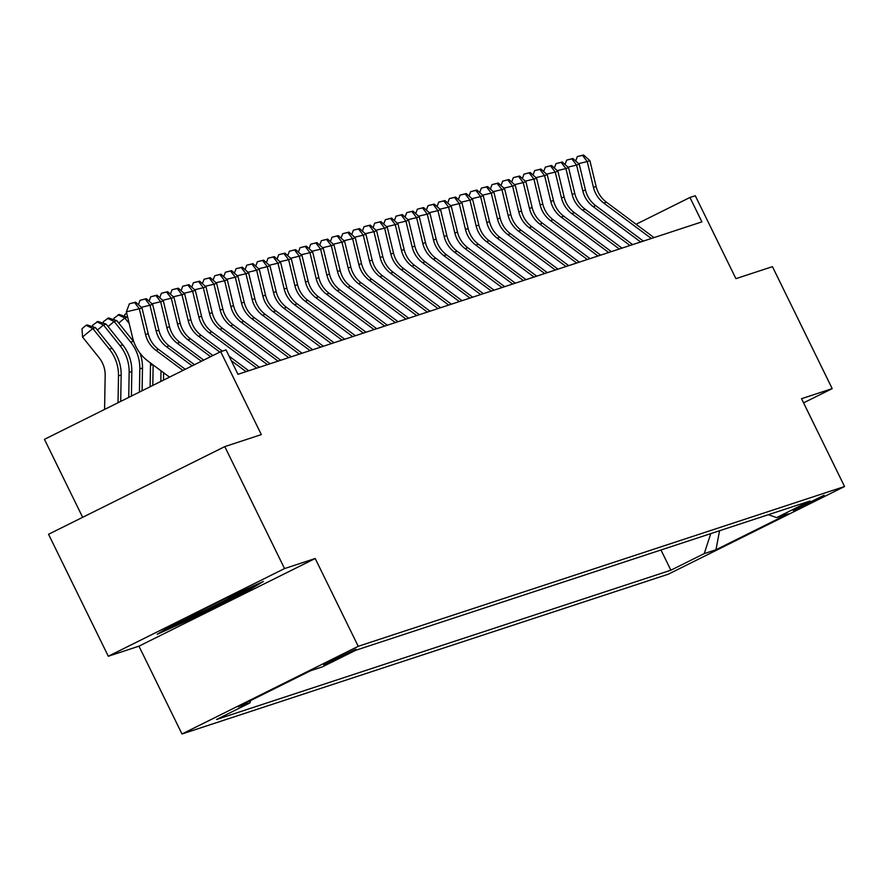 <?xml version="1.0" encoding="UTF-8"?>
<svg xmlns="http://www.w3.org/2000/svg" width="889" height="889" viewBox="0 0 889 889"><rect width="100%" height="100%" fill="white"/><g stroke="black" fill="none" stroke-linecap="round" stroke-linejoin="round"><path stroke-width="1.33" d="M824.114 495.251L793.244 510.475L824.114 495.251M181.989 733.992L668.306 574.194L844.55 486.516L358.234 646.314L181.989 733.992L138.962 646.17L315.206 558.503L284.547 568.571L108.302 656.249L138.962 646.17M108.302 656.249L48.551 534.278L224.795 446.611L261.322 434.599L220.694 351.666L44.45 439.333L82.655 517.32M803.567 402.861L832.193 388.626L772.441 266.656L735.914 278.657L695.276 195.724L689.953 197.48L636.08 224.272M284.547 568.571L224.795 446.611M220.694 351.666L226.028 349.91L237.974 374.302L701.899 221.872L689.953 197.48M323.674 664.75L355.911 649.226L323.585 664.572M768.34 514.698L776.63 517.598L809.979 501.018L355.656 650.304L322.307 666.883L310.572 670.739L238.174 706.755L249.909 702.899L216.56 719.49L670.884 570.205L704.232 553.614L710.778 533.611M776.63 517.598L788.365 513.753L715.956 549.769L704.232 553.614M315.206 558.503L358.234 646.314M832.193 388.626L801.534 398.705L844.55 486.516M250.676 700.532L249.909 702.899M660.971 549.98L670.884 570.205M715.956 549.769L719.568 530.722M157.22 634.257L194.046 617.677L247.12 591.274L263.366 581.45L226.539 598.03L173.466 624.434L157.22 634.257M246.575 590.163L247.12 591.274M193.535 616.633L194.046 617.677M182.956 370.435L155.864 350.266A27.17 26.592 71.8 0 1 145.54 334.586L139.317 308.761L126.382 311.817L132.594 337.642A40.761 39.883 -108.2 0 0 148.085 361.167L169.51 377.125M185.256 369.291L158.531 349.388A27.17 26.592 71.8 0 1 148.207 333.708L141.984 307.883L139.317 308.761L134.583 302.549L135.65 302.193L129.405 303.771L134.583 302.549M129.405 303.771L126.382 311.817M141.984 307.883L135.65 302.193M104.591 409.418L105.169 375.48A27.17 26.592 -108.2 0 0 99.09 357.689L82.533 337.009L82.01 328.697L86.122 325.307L87.189 324.952L95.479 327.641L112.047 348.321A40.761 39.883 71.8 0 1 121.16 375.014L120.704 401.406M95.479 327.641L92.812 328.519L109.38 349.199A40.761 39.883 71.8 0 1 118.493 375.891L118.037 402.739M86.122 325.307L92.812 328.519L82.533 337.009M179.022 621.667A35.327 1.022 153.9 0 0 178.111 622.356A35.327 1.022 153.9 0 0 178.856 622.278A35.327 1.022 153.9 0 0 214.316 605.809A35.327 1.022 153.9 0 0 241.475 591.307L241.475 591.307M254.021 585.662L245.497 590.807L194.069 616.388L165.443 629.279M192.168 365.857L166.532 346.766A27.17 26.592 71.8 0 1 156.197 331.075L149.985 305.249L141.34 307.305M194.469 364.712L169.188 345.888A27.17 26.592 71.8 0 1 158.864 330.197L152.652 304.371L149.985 305.249L145.251 299.037L146.318 298.693L140.073 300.271L145.251 299.037M140.073 300.271L138.417 304.671M152.652 304.371L146.318 298.693M201.381 361.267L177.189 343.254A27.17 26.592 71.8 0 1 166.865 327.574L160.653 301.749L152.008 303.794M203.692 360.123L179.856 342.376A27.17 26.592 71.8 0 1 169.532 326.696L163.32 300.871L160.653 301.749L155.919 295.537L156.986 295.181L150.741 296.759L155.919 295.537M150.741 296.759L149.085 301.171M163.32 300.871L156.986 295.181M210.604 356.689L187.857 339.754A27.17 26.592 71.8 0 1 177.533 324.074L171.31 298.248L162.665 300.293M212.904 355.544L190.524 338.876A27.17 26.592 71.8 0 1 180.2 323.196L173.977 297.371L171.31 298.248L166.576 292.037L167.643 291.681L161.409 293.259L166.576 292.037M161.409 293.259L159.742 297.671M173.977 297.371L167.643 291.681M219.816 352.1L198.525 336.242A27.17 26.592 71.8 0 1 188.201 320.562L181.978 294.737L173.333 296.793M222.339 351.122L201.192 335.375A27.17 26.592 71.8 0 1 190.868 319.684L184.645 293.859L181.978 294.737L177.244 288.525L178.311 288.18L172.066 289.758L177.244 288.525M248.731 370.769L229.073 356.133M246.064 371.646L231.284 360.645M172.066 289.758L170.41 294.159M184.645 293.859L178.311 288.18M92.778 326.763L92.678 325.196L97.857 321.451L106.147 324.141L122.704 344.821A40.761 39.883 71.8 0 1 131.828 371.513L131.405 396.083M106.147 324.141L103.48 325.018L120.037 345.699A40.761 39.883 71.8 0 1 129.161 372.391L128.727 397.416M96.79 321.796L103.48 325.018L97.39 330.041M103.435 323.263L103.335 321.685L108.514 317.94L116.803 320.64L133.372 341.309A40.761 39.883 71.8 0 1 133.895 341.976M116.803 320.64L114.148 321.507L130.705 342.187A40.761 39.883 71.8 0 1 139.817 368.879L139.429 392.093M140.051 353.244A40.761 39.883 71.8 0 1 142.484 368.013L142.096 390.76M107.458 318.295L114.148 321.507L108.058 326.53M114.103 319.762L114.003 318.184L119.182 314.439L127.738 317.462M127.471 317.129L124.804 318.006L129.183 323.474M150.452 362.934A40.761 39.883 71.8 0 1 150.485 365.379L150.119 386.771M153.141 364.935L152.797 385.437M118.115 314.795L124.804 318.006L118.726 323.029M124.771 316.251L124.671 314.684L126.671 313.028M160.998 370.791L160.82 381.448M163.62 372.735L163.487 380.125M256.732 368.146L209.182 332.742A27.17 26.592 71.8 0 1 198.858 317.062L192.646 291.236L184.001 293.281M259.399 367.268L211.849 331.864A27.17 26.592 71.8 0 1 201.525 316.184L195.313 290.359L192.646 291.236L187.912 285.025L188.979 284.669L182.734 286.247L187.912 285.025M182.734 286.247L181.078 290.659M195.313 290.359L188.979 284.669M267.4 364.646L219.85 329.241A27.17 26.592 71.8 0 1 209.526 313.561L203.314 287.725L194.669 289.781M270.067 363.768L222.517 328.363A27.17 26.592 71.8 0 1 212.193 312.684L205.97 286.858L203.314 287.725L198.569 281.524L199.636 281.168L193.402 282.746L198.569 281.524M193.402 282.746L191.735 287.158M205.97 286.858L199.636 281.168M278.057 361.134L230.518 325.73A27.17 26.592 71.8 0 1 220.194 310.05L213.971 284.224L205.326 286.269M280.724 360.256L233.185 324.863A27.17 26.592 71.8 0 1 222.861 309.172L216.638 283.347L213.971 284.224L209.237 278.013L210.304 277.668L204.059 279.246L209.237 278.013M204.059 279.246L202.403 283.647M216.638 283.347L210.304 277.668M288.725 357.634L241.186 322.229A27.17 26.592 71.8 0 1 230.851 306.549L224.639 280.724L215.994 282.769M291.392 356.756L243.842 321.351A27.17 26.592 71.8 0 1 233.518 305.672L227.306 279.846L224.639 280.724L219.905 274.512L220.972 274.156L214.727 275.734L219.905 274.512M214.727 275.734L213.071 280.146M227.306 279.846L220.972 274.156M299.393 354.122L251.843 318.729A27.17 26.592 71.8 0 1 241.519 303.038L235.307 277.212L226.662 279.268M302.06 353.255L254.51 317.851A27.17 26.592 71.8 0 1 244.186 302.171L237.974 276.346L235.307 277.212L230.573 271.001L231.64 270.656L225.395 272.234L230.573 271.001M225.395 272.234L223.739 276.646M237.974 276.346L231.64 270.656M310.061 350.622L262.511 315.217A27.17 26.592 71.8 0 1 252.187 299.537L245.964 273.712L237.319 275.757M312.717 349.744L265.178 314.35A27.17 26.592 71.8 0 1 254.854 298.66L248.631 272.834L245.964 273.712L241.23 267.5L242.297 267.156L236.063 268.722L241.23 267.5M236.063 268.722L234.396 273.134M248.631 272.834L242.297 267.156M320.718 347.121L273.179 311.717A27.17 26.592 71.8 0 1 262.855 296.037L256.632 270.212L247.987 272.256M323.385 346.243L275.846 310.839A27.17 26.592 71.8 0 1 265.522 295.159L259.299 269.334L256.632 270.212L251.898 264L252.965 263.644L246.72 265.222L251.898 264M246.72 265.222L245.064 269.634M259.299 269.334L252.965 263.644M331.386 343.61L283.835 308.216A27.17 26.592 71.8 0 1 273.512 292.525L267.3 266.7L258.655 268.756M334.053 342.743L286.502 307.338A27.17 26.592 71.8 0 1 276.179 291.659L269.967 265.833L267.3 266.7L262.566 260.488L263.633 260.144L257.388 261.722L262.566 260.488M257.388 261.722L255.732 266.133M269.967 265.833L263.633 260.144M342.054 340.109L294.503 304.705A27.17 26.592 71.8 0 1 284.18 289.025L277.968 263.2L269.323 265.244M344.721 339.231L297.17 303.838A27.17 26.592 71.8 0 1 286.847 288.147L280.624 262.322L277.968 263.2L273.223 256.988L274.29 256.643L268.056 258.21L273.223 256.988M268.056 258.21L266.4 262.622M280.624 262.322L274.29 256.643M352.711 336.609L305.171 301.204A27.17 26.592 71.8 0 1 294.848 285.525L288.625 259.699L279.979 261.744M355.378 335.731L307.838 300.326A27.17 26.592 71.8 0 1 297.515 284.647L291.292 258.821L288.625 259.699L283.891 253.487L284.958 253.132L278.713 254.71L283.891 253.487M278.713 254.71L277.057 259.121M291.292 258.821L284.958 253.132M363.379 333.097L315.839 297.704A27.17 26.592 71.8 0 1 305.505 282.013L299.293 256.188L290.647 258.243M366.046 332.23L318.506 296.826A27.17 26.592 71.8 0 1 308.172 281.146L301.96 255.31L299.293 256.188L294.559 249.976L295.626 249.631L289.381 251.209L294.559 249.976M289.381 251.209L287.725 255.61M301.96 255.31L295.626 249.631M374.047 329.597L326.496 294.192A27.17 26.592 71.8 0 1 316.173 278.513L309.961 252.687L301.315 254.732M376.714 328.719L329.163 293.314A27.17 26.592 71.8 0 1 318.84 277.635L312.628 251.809L309.961 252.687L305.227 246.475L306.294 246.12L300.049 247.698L305.227 246.475M300.049 247.698L298.393 252.109M312.628 251.809L306.294 246.12M384.715 326.096L337.164 290.692A27.17 26.592 71.8 0 1 326.841 275.012L320.618 249.187L311.983 251.231M387.371 325.218L339.831 289.814A27.17 26.592 71.8 0 1 329.508 274.134L323.285 248.309L320.618 249.187L315.884 242.975L316.951 242.619L310.717 244.197L315.884 242.975M310.717 244.197L309.05 248.609M323.285 248.309L316.951 242.619M395.372 322.585L347.832 287.191A27.17 26.592 71.8 0 1 337.509 271.501L331.286 245.675L322.64 247.731M398.039 321.707L350.499 286.314A27.17 26.592 71.8 0 1 340.176 270.623L333.953 244.797L331.286 245.675L326.552 239.463L327.619 239.119L321.374 240.697L326.552 239.463M321.374 240.697L319.718 245.097M333.953 244.797L327.619 239.119M406.04 319.084L358.489 283.68A27.17 26.592 71.8 0 1 348.166 268L341.954 242.175L333.308 244.219M408.707 318.206L361.156 282.802A27.17 26.592 71.8 0 1 350.833 267.122L344.621 241.297L341.954 242.175L337.22 235.963L338.287 235.607L332.042 237.185L337.22 235.963M332.042 237.185L330.386 241.597M344.621 241.297L338.287 235.607M416.708 315.584L369.157 280.179A27.17 26.592 71.8 0 1 358.834 264.5L352.622 238.674L343.976 240.719M419.375 314.706L371.824 279.302A27.17 26.592 71.8 0 1 361.501 263.622L355.289 237.796L352.622 238.674L347.877 232.462L348.944 232.107L342.709 233.685L347.877 232.462M342.709 233.685L341.054 238.096M355.289 237.796L348.944 232.107M427.365 312.072L379.825 276.679A27.17 26.592 71.8 0 1 369.502 260.988L363.279 235.163L354.633 237.219M430.032 311.194L382.492 275.801A27.17 26.592 71.8 0 1 372.169 260.11L365.946 234.285L363.279 235.163L358.545 228.951L359.612 228.606L353.366 230.184L358.545 228.951M353.366 230.184L351.711 234.585M365.946 234.285L359.612 228.606M438.033 308.572L390.493 273.167A27.17 26.592 71.8 0 1 380.17 257.488L373.947 231.662L365.301 233.707M440.7 307.694L393.16 272.29A27.17 26.592 71.8 0 1 382.826 256.61L376.614 230.784L373.947 231.662L369.213 225.45L370.28 225.095L364.034 226.673L369.213 225.45M364.034 226.673L362.379 231.084M376.614 230.784L370.28 225.095M448.701 305.071L401.15 269.667A27.17 26.592 71.8 0 1 390.827 253.987L384.615 228.162L375.969 230.207M451.368 304.194L403.817 268.789A27.17 26.592 71.8 0 1 393.494 253.109L387.282 227.284L384.615 228.162L379.881 221.95L380.948 221.594L374.702 223.172L379.881 221.95M374.702 223.172L373.047 227.584M387.282 227.284L380.948 221.594M459.369 301.56L411.818 266.155A27.17 26.592 71.8 0 1 401.495 250.476L395.272 224.65L386.637 226.695M462.036 300.682L414.485 265.289A27.17 26.592 71.8 0 1 404.162 249.598L397.939 223.772L395.272 224.65L390.538 218.438L391.604 218.094L385.37 219.672L390.538 218.438M385.37 219.672L383.704 224.072M397.939 223.772L391.604 218.094M470.025 298.059L422.486 262.655A27.17 26.592 71.8 0 1 412.163 246.975L405.94 221.15L397.294 223.195M472.692 297.182L425.153 261.777A27.17 26.592 71.8 0 1 414.83 246.097L408.607 220.272L405.94 221.15L401.206 214.938L402.273 214.582L396.027 216.16L401.206 214.938M396.027 216.16L394.372 220.572M408.607 220.272L402.273 214.582M480.693 294.559L433.143 259.155A27.17 26.592 71.8 0 1 422.82 243.464L416.608 217.638L407.962 219.694M483.36 293.681L435.81 258.277A27.17 26.592 71.8 0 1 425.487 242.597L419.275 216.772L416.608 217.638L411.874 211.438L412.941 211.082L406.695 212.66L411.874 211.438M406.695 212.66L405.04 217.072M419.275 216.772L412.941 211.082M491.361 291.047L443.811 255.643A27.17 26.592 71.8 0 1 433.488 239.963L427.276 214.138L418.63 216.183M494.028 290.17L446.478 254.776A27.17 26.592 71.8 0 1 436.155 239.085L429.943 213.26L427.276 214.138L422.542 207.926L423.597 207.582L417.363 209.159L422.542 207.926M417.363 209.159L415.708 213.56M429.943 213.26L423.597 207.582M502.018 287.547L454.479 252.143A27.17 26.592 71.8 0 1 444.156 236.463L437.933 210.637L429.287 212.682M504.685 286.669L457.146 251.265A27.17 26.592 71.8 0 1 446.823 235.585L440.6 209.76L437.933 210.637L433.199 204.426L434.265 204.07L428.031 205.648L433.199 204.426M428.031 205.648L426.364 210.06M440.6 209.76L434.265 204.07M512.686 284.036L465.147 248.642A27.17 26.592 71.8 0 1 454.824 232.951L448.601 207.126L439.955 209.182M515.353 283.169L467.814 247.764A27.17 26.592 71.8 0 1 457.479 232.085L451.268 206.259L448.601 207.126L443.867 200.914L444.933 200.57L438.688 202.147L443.867 200.914M438.688 202.147L437.032 206.559M451.268 206.259L444.933 200.57M523.354 280.535L475.804 245.131A27.17 26.592 71.8 0 1 465.48 229.451L459.269 203.625L450.623 205.67M526.021 279.657L478.471 244.264A27.17 26.592 71.8 0 1 468.147 228.573L461.936 202.748L459.269 203.625L454.535 197.414L455.601 197.069L449.356 198.636L454.535 197.414M449.356 198.636L447.7 203.048M461.936 202.748L455.601 197.069M534.022 277.035L486.472 241.63A27.17 26.592 71.8 0 1 476.148 225.95L469.937 200.125L461.291 202.17M536.689 276.157L489.139 240.752A27.17 26.592 71.8 0 1 478.815 225.073L472.592 199.247L469.937 200.125L465.191 193.913L466.258 193.558L460.024 195.136L465.191 193.913M460.024 195.136L458.357 199.547M472.592 199.247L466.258 193.558M544.679 273.523L497.14 238.13A27.17 26.592 71.8 0 1 486.816 222.439L480.593 196.613L471.948 198.669M547.346 272.656L499.807 237.252A27.17 26.592 71.8 0 1 489.483 221.572L483.26 195.747L480.593 196.613L475.859 190.402L476.926 190.057L470.681 191.635L475.859 190.402M470.681 191.635L469.025 196.047M483.26 195.747L476.926 190.057M555.347 270.023L507.808 234.618A27.17 26.592 71.8 0 1 497.473 218.938L491.261 193.113L482.616 195.158M558.014 269.145L510.464 233.74A27.17 26.592 71.8 0 1 500.14 218.061L493.928 192.235L491.261 193.113L486.527 186.901L487.594 186.557L481.349 188.124L486.527 186.901M481.349 188.124L479.693 192.535M493.928 192.235L487.594 186.557M566.015 266.522L518.465 231.118A27.17 26.592 71.8 0 1 508.141 215.438L501.929 189.613L493.284 191.657M568.682 265.644L521.132 230.24A27.17 26.592 71.8 0 1 510.808 214.56L504.596 188.735L501.929 189.613L497.195 183.401L498.262 183.045L492.017 184.623L497.195 183.401M492.017 184.623L490.361 189.035M504.596 188.735L498.262 183.045M576.672 263.011L529.133 227.617A27.17 26.592 71.8 0 1 518.809 211.926L512.586 186.101L503.941 188.157M579.339 262.144L531.8 226.739A27.17 26.592 71.8 0 1 521.476 211.049L515.253 185.223L512.586 186.101L507.852 179.889L508.919 179.545L502.685 181.123L507.852 179.889M502.685 181.123L501.018 185.523M515.253 185.223L508.919 179.545M587.34 259.51L539.801 224.106A27.17 26.592 71.8 0 1 529.477 208.426L523.254 182.601L514.609 184.645M590.007 258.632L542.468 223.228A27.17 26.592 71.8 0 1 532.144 207.548L525.921 181.723L523.254 182.601L518.52 176.389L519.587 176.033L513.342 177.611L518.52 176.389M513.342 177.611L511.686 182.023M525.921 181.723L519.587 176.033M598.008 256.01L550.458 220.605A27.17 26.592 71.8 0 1 540.134 204.926L533.922 179.1L525.277 181.145M600.675 255.132L553.125 219.727A27.17 26.592 71.8 0 1 542.801 204.048L536.589 178.222L533.922 179.1L529.188 172.888L530.255 172.533L524.01 174.111L529.188 172.888M524.01 174.111L522.354 178.522M536.589 178.222L530.255 172.533M608.676 252.498L561.126 217.105A27.17 26.592 71.8 0 1 550.802 201.414L544.59 175.589L535.945 177.644M611.343 251.62L563.793 216.227A27.17 26.592 71.8 0 1 553.469 200.536L547.246 174.711L544.59 175.589L539.845 169.377L540.912 169.032L534.678 170.61L539.845 169.377M534.678 170.61L533.011 175.011M547.246 174.711L540.912 169.032M619.333 248.998L571.794 213.593A27.17 26.592 71.8 0 1 561.47 197.914L555.247 172.088L546.602 174.133M622 248.12L574.461 212.715A27.17 26.592 71.8 0 1 564.137 197.036L557.914 171.21L555.247 172.088L550.513 165.876L551.58 165.521L545.335 167.099L550.513 165.876M545.335 167.099L543.679 171.51M557.914 171.21L551.58 165.521M630.001 245.497L582.462 210.093A27.17 26.592 71.8 0 1 572.127 194.413L565.915 168.588L557.27 170.632M632.668 244.619L585.118 209.215A27.17 26.592 71.8 0 1 574.794 193.535L568.582 167.71L565.915 168.588L561.181 162.376L562.248 162.02L556.003 163.598L561.181 162.376M556.003 163.598L554.347 168.01M568.582 167.71L562.248 162.02M640.669 241.986L593.119 206.592A27.17 26.592 71.8 0 1 582.795 190.902L576.583 165.076L567.938 167.132M643.336 241.108L595.786 205.715A27.17 26.592 71.8 0 1 585.462 190.024L579.25 164.198L576.583 165.076L571.849 158.864L572.916 158.52L566.671 160.098L571.849 158.864M566.671 160.098L565.015 164.498M579.25 164.198L572.916 158.52M651.337 238.485L603.787 203.081A27.17 26.592 71.8 0 1 593.463 187.401L587.24 161.576L578.595 163.62M653.993 237.607L606.454 202.203A27.17 26.592 71.8 0 1 596.13 186.523L589.907 160.698L587.24 161.576L582.506 155.364L583.573 155.008L577.339 156.586L582.506 155.364M577.339 156.586L575.672 160.998M589.907 160.698L583.573 155.008M325.707 663.338L326.019 663.983M155.864 350.266L158.531 349.388M145.54 334.586L148.207 333.708M112.047 348.321L109.38 349.199M121.16 375.014L118.493 375.891M166.532 346.766L169.188 345.888M156.197 331.075L158.864 330.197M177.189 343.254L179.856 342.376M166.865 327.574L169.532 326.696M187.857 339.754L190.524 338.876M177.533 324.074L180.2 323.196M198.525 336.242L201.192 335.375M188.201 320.562L190.868 319.684M122.704 344.821L120.037 345.699M131.828 371.513L129.161 372.391M133.372 341.309L130.705 342.187M142.484 368.013L139.817 368.879M152.741 364.634L150.485 365.379M209.182 332.742L211.849 331.864M198.858 317.062L201.525 316.184M219.85 329.241L222.517 328.363M209.526 313.561L212.193 312.684M230.518 325.73L233.185 324.863M220.194 310.05L222.861 309.172M241.186 322.229L243.842 321.351M230.851 306.549L233.518 305.672M251.843 318.729L254.51 317.851M241.519 303.038L244.186 302.171M262.511 315.217L265.178 314.35M252.187 299.537L254.854 298.66M273.179 311.717L275.846 310.839M262.855 296.037L265.522 295.159M283.835 308.216L286.502 307.338M273.512 292.525L276.179 291.659M294.503 304.705L297.17 303.838M284.18 289.025L286.847 288.147M305.171 301.204L307.838 300.326M294.848 285.525L297.515 284.647M315.839 297.704L318.506 296.826M305.505 282.013L308.172 281.146M326.496 294.192L329.163 293.314M316.173 278.513L318.84 277.635M337.164 290.692L339.831 289.814M326.841 275.012L329.508 274.134M347.832 287.191L350.499 286.314M337.509 271.501L340.176 270.623M358.489 283.68L361.156 282.802M348.166 268L350.833 267.122M369.157 280.179L371.824 279.302M358.834 264.5L361.501 263.622M379.825 276.679L382.492 275.801M369.502 260.988L372.169 260.11M390.493 273.167L393.16 272.29M380.17 257.488L382.826 256.61M401.15 269.667L403.817 268.789M390.827 253.987L393.494 253.109M411.818 266.155L414.485 265.289M401.495 250.476L404.162 249.598M422.486 262.655L425.153 261.777M412.163 246.975L414.83 246.097M433.143 259.155L435.81 258.277M422.82 243.464L425.487 242.597M443.811 255.643L446.478 254.776M433.488 239.963L436.155 239.085M454.479 252.143L457.146 251.265M444.156 236.463L446.823 235.585M465.147 248.642L467.814 247.764M454.824 232.951L457.479 232.085M475.804 245.131L478.471 244.264M465.48 229.451L468.147 228.573M486.472 241.63L489.139 240.752M476.148 225.95L478.815 225.073M497.14 238.13L499.807 237.252M486.816 222.439L489.483 221.572M507.808 234.618L510.464 233.74M497.473 218.938L500.14 218.061M518.465 231.118L521.132 230.24M508.141 215.438L510.808 214.56M529.133 227.617L531.8 226.739M518.809 211.926L521.476 211.049M539.801 224.106L542.468 223.228M529.477 208.426L532.144 207.548M550.458 220.605L553.125 219.727M540.134 204.926L542.801 204.048M561.126 217.105L563.793 216.227M550.802 201.414L553.469 200.536M571.794 213.593L574.461 212.715M561.47 197.914L564.137 197.036M582.462 210.093L585.118 209.215M572.127 194.413L574.794 193.535M593.119 206.592L595.786 205.715M582.795 190.902L585.462 190.024M603.787 203.081L606.454 202.203M593.463 187.401L596.13 186.523"/></g></svg>
